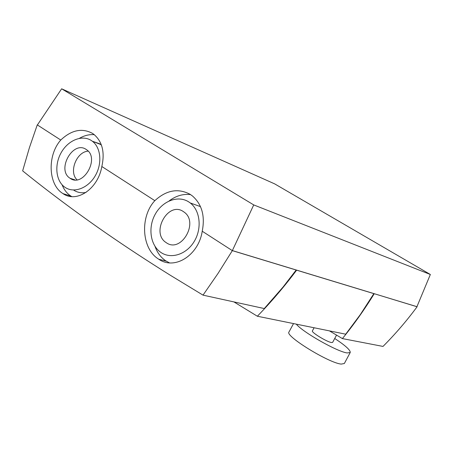 <?xml version="1.0" encoding="UTF-8"?>
<svg xmlns="http://www.w3.org/2000/svg" width="453" height="453" viewBox="0 0 453 453"><rect width="100%" height="100%" fill="white"/><g stroke="black" fill="none" stroke-linecap="round" stroke-linejoin="round"><path stroke-width="0.68" d="M160.843 252.4C150.271 245.311 147.791 227.514 155.203 214.275C162.468 200.934 177.995 195.033 188.663 201.845L190.254 202.961C200.073 210.43 202.146 228.069 194.433 241.098C186.857 254.218 171.393 259.439 161.155 252.61L160.843 252.4M183.323 211.551L184.077 212.078C199.275 222.31 180.99 253.657 166.217 242.644L166.177 242.615C150.368 232.882 168.103 200.849 183.323 211.551M334.727 338.487C345.413 345.537 350.571 350.214 350.214 352.519L347.174 352.944C337.44 351.856 302.661 332.145 296.29 324.144M344.348 363.51L341.222 364.093C328.759 363.034 284.473 335.667 288.997 331.987L293.527 323.584M336.534 335.118L332.644 342.383L331.449 342.525C326.845 341.913 310.928 332.162 312.411 330.883L314.088 327.762M233.912 301.908L257.355 316.234L345.718 334.189L360.345 314.552L373.889 293.595L416.936 306.681L430.35 274.484L274.682 183.884L61.642 88.805L37.412 124.937M91.206 140.436C81.959 134.524 67.995 140.345 61.138 152.729C54.156 165.017 55.832 181.172 65 187.316L65.209 187.457C74.128 193.448 88.103 188.159 95.204 175.872C102.418 163.663 100.962 147.582 92.31 141.2L91.206 140.436M101.444 145.147L99.513 143.714L92.82 141.404M70.056 178.267C82.916 187.91 100.056 158.527 86.699 149.801L86.172 149.439C72.995 140.107 56.285 169.858 70.028 178.25L70.056 178.267M202.231 231.228C198.646 255.192 174.852 270.452 158.76 259.235L158.08 258.782C141.466 248.119 139.954 216.608 154.835 200.673C166.415 190.084 178.188 187.972 190.141 194.337L192.451 195.968C201.942 204.314 205.203 216.07 202.231 231.228L232.157 250.52L373.889 293.595M169.428 262.865L165.571 260.718C160.707 257.321 157.191 252.548 155.034 246.409M101.829 166.506C98.165 188.641 76.88 203.465 62.944 193.601L62.474 193.284C48.052 184.088 47.305 155.153 60.764 140.034C71.387 130.051 81.902 127.803 92.31 133.278L93.918 134.394C102.35 141.664 104.988 152.367 101.829 166.506L154.835 200.673M71.772 196.596L70.447 195.77C66.704 193.171 63.93 189.513 62.112 184.807M37.265 124.881L29.422 147.661L22.65 170.866C47.769 191.189 75.26 211.715 105.124 232.451C125.702 246.715 147.497 261.024 170.509 275.379L203.023 295.141L264.275 308.561L283.119 286.981L296.188 269.982M416.936 306.675L417.094 306.772C406.726 320.809 395.361 334.025 383.006 346.426L342.394 338.589L329.444 330.883M203.023 295.141L218.029 273.425L232.338 250.634L253.731 204.92L430.35 274.484M232.338 250.634L296.353 270.084M37.395 124.966L60.764 140.034M253.731 204.92L61.642 88.805M79.422 138.324C84.354 135.487 89.309 134.275 94.292 134.688M73.833 190.215C77.435 192.519 81.495 193.261 86.013 192.44M169.077 200.962C175.883 195.838 183.04 193.72 190.554 194.597M77.021 179.796C68.545 172.032 76.557 151.653 88.199 151.155M257.355 316.234C271.443 301.698 284.535 286.347 296.624 270.169L296.46 270.067M296.624 270.169L374.036 293.686M417.094 306.772L374.07 293.652M374.218 293.742C364.376 309.716 353.765 324.665 342.394 338.589M190.254 202.961L200.486 206.625M350.214 352.519L344.331 363.538M158.76 259.235L166.257 261.166M62.944 193.601L70.917 196.081M70.028 178.25L74.921 179.881M92.31 141.2L100.611 144.473"/></g></svg>
